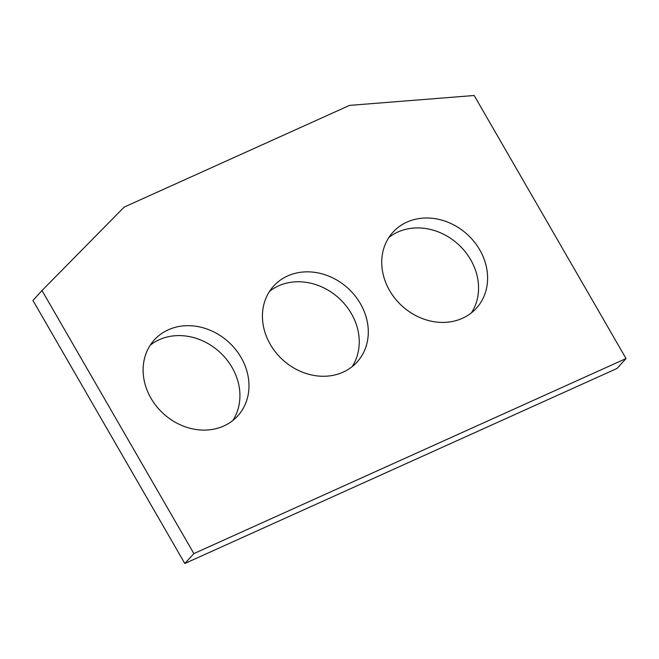 <?xml version="1.0" encoding="UTF-8"?>
<svg xmlns="http://www.w3.org/2000/svg" width="659" height="659" viewBox="0 0 659 659"><rect width="100%" height="100%" fill="white"/><g stroke="black" fill="none" stroke-linecap="round" stroke-linejoin="round"><path stroke-width="0.99" d="M626.05 358.554L474.175 95.497L349.542 105.391L124.172 207.099L41.995 290.537L193.878 553.593L626.05 358.554L617.005 368.463L184.825 563.503L193.878 553.593M184.825 563.503L32.95 300.446L41.995 290.537M150.252 345.176A56.427 48.42 -137.6 0 1 232.075 367.467A56.427 48.42 -137.6 0 1 232.792 420.524M269.564 291.336A56.427 48.42 -137.6 0 1 351.387 313.626A56.427 48.42 -137.6 0 1 352.112 366.684M388.876 237.487A56.427 48.42 -137.6 0 1 470.699 259.778A56.427 48.42 -137.6 0 1 471.424 312.844M241.12 357.557A56.427 48.42 42.4 0 0 154.371 339.855A56.427 48.42 42.4 0 0 163.407 413.654A56.427 48.42 42.4 0 0 237.726 415.936A56.427 48.42 42.4 0 0 241.12 357.557M360.432 303.708A56.427 48.42 42.4 0 0 273.683 286.014A56.427 48.42 42.4 0 0 282.719 359.814A56.427 48.42 42.4 0 0 357.038 362.096A56.427 48.42 42.4 0 0 360.432 303.708M479.744 249.868A56.427 48.42 42.4 0 0 392.995 232.166A56.427 48.42 42.4 0 0 402.031 305.965A56.427 48.42 42.4 0 0 476.35 308.247A56.427 48.42 42.4 0 0 479.744 249.868"/></g></svg>
